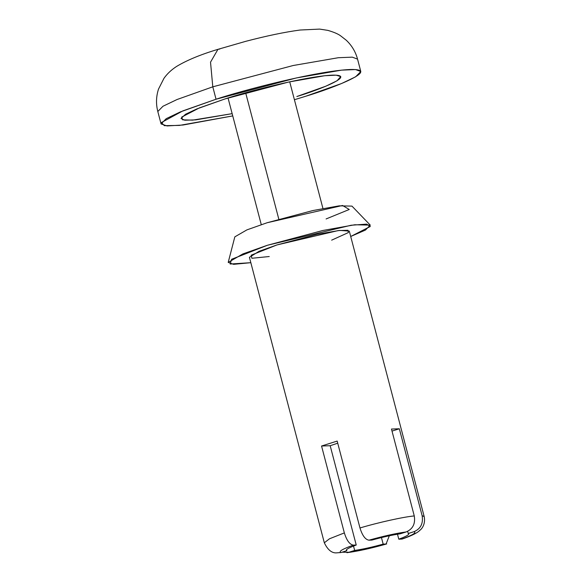 <?xml version="1.0" encoding="UTF-8"?>
<svg xmlns="http://www.w3.org/2000/svg" width="582" height="582" viewBox="0 0 582 582"><rect width="100%" height="100%" fill="white"/><g stroke="black" fill="none" stroke-linecap="round" stroke-linejoin="round"><path stroke-width="0.87" d="M402.358 538.976L398.786 539.187L397.484 534.211L398.786 539.187C406.753 536.226 409.903 534.334 408.215 533.505L407.647 531.337L408.215 533.505C409.903 534.334 406.753 536.226 398.786 539.187L401.689 539.092C412.703 535.091 416.807 532.617 413.991 531.686L408.215 533.505L413.991 531.686C416.807 532.617 412.703 535.091 401.689 539.092L402.438 538.947M408.724 533.92L408.215 533.505M400.365 533.774C392.457 534.916 382.956 537.019 371.862 540.089C382.956 537.019 392.457 534.916 400.365 533.774L406.134 531.948C396.029 533.316 383.633 536.066 368.959 540.183L371.862 540.089L368.959 540.183C383.633 536.066 396.029 533.316 406.134 531.948C412.827 529.096 415.533 523.756 414.268 515.928C403.355 516.94 378.315 522.483 359.974 527.969C362.331 535.556 365.329 539.63 368.959 540.183C365.329 539.63 362.331 535.556 359.974 527.969C378.315 522.483 403.355 516.94 414.268 515.928L391.475 429.043L399.332 428.774L422.125 515.667C423.383 523.502 420.677 528.842 413.991 531.686C420.677 528.842 423.383 523.502 422.125 515.667L424.191 516.598L422.125 515.667L399.332 428.774L391.475 429.043L414.268 515.928C415.533 523.756 412.827 529.096 406.134 531.948L400.365 533.774M337.727 443.186L330.183 445.725L356.235 545.028C348.269 547.989 345.126 549.881 346.807 550.71L346.545 549.692L346.807 550.71C345.126 549.881 348.269 547.989 356.235 545.028L353.339 545.123C342.325 549.124 338.222 551.598 341.037 552.529L346.807 550.71L341.037 552.529C338.222 551.598 342.325 549.124 353.339 545.123C349.702 544.563 346.712 540.489 344.348 532.908L329.463 538.794L324.327 542.795L329.463 538.794L344.348 532.908L321.555 446.016L337.174 441.076L359.974 527.969L337.174 441.076L321.555 446.016L330.183 445.725L337.727 443.186M346.305 550.296L346.807 550.71M342.07 552.209L348.894 552.267L354.664 550.441L353.514 546.062L354.664 550.441C362.571 549.299 372.073 547.196 383.167 544.126L381.45 537.572L383.167 544.126C372.073 547.196 362.571 549.299 354.664 550.441L348.894 552.267C358.999 550.899 371.389 548.157 386.07 544.032L383.167 544.126L386.07 544.032C371.389 548.157 358.999 550.899 348.894 552.267L346.879 552.704C357.952 551.241 371.214 548.317 386.681 543.937M386.674 543.93L386.07 544.032L389.314 535.767M402.438 538.954C410.601 536.095 416.072 533.527 418.851 531.25L420.67 529.605C421.797 528.718 425.711 523.982 424.191 516.598L349.295 231.098L339.677 230.407L317.117 234.299L276.916 244.949L259.041 251.308L249.423 257.302L324.327 542.795C327.528 549.503 331.391 552.871 335.916 552.9L341.037 552.529M370.268 225.118L365.496 230.043L350.706 236.488L370.312 226.463L366.653 224.121L351.113 225.241L267.378 245.269L322.872 230.479L354.809 224.761L370.268 225.118L351.972 206.123L339.219 205.832L312.883 210.546L267.131 222.739L342.543 205.482L349.258 209.484L326.095 218.948M267.378 245.269L231.629 259.266L230.145 264.024L250.835 262.686L233.557 264.337L228.209 262.387L242.869 253.927L267.378 245.269M269.24 256.531L251.875 258.27L251.169 255.2L276.916 244.949L338.266 230.559L347.963 230.29L348.414 232.56L331.653 240.155M267.131 222.739L246.921 229.875L234.83 236.852L228.209 262.387M330.183 445.725L321.555 446.016L344.348 532.908C346.712 540.489 349.702 544.563 353.339 545.123L356.235 545.028L330.183 445.725M392.013 431.095L399.332 428.774L392.013 431.095M219.851 49.019L217.952 49.339L210.524 62.179L212.794 86.82L293.19 65.511L338.309 57.72L352.299 57.152L357.544 59.117L352.299 57.152L338.309 57.72L293.19 65.511L212.794 86.82L210.524 62.179L217.952 49.339L245.728 41.337C266.694 35.837 284.831 32.061 300.152 30.017L319.649 29.1L327.804 30.366C333.835 32.119 338.127 33.96 340.688 35.888L346.217 40.194C351.797 45.454 355.573 51.762 357.544 59.117L360.804 71.528L355.638 76.795L341.576 83.517L305.819 96.226L294.412 99.733L305.819 96.226C333.733 87.911 382.192 68.771 350.189 69.498C315.75 70.997 240.351 91.039 216.046 99.231L296.449 77.93L341.561 70.138L355.558 69.564L360.804 71.528M161.069 123.93L166.226 118.663L180.289 111.933L216.046 99.231L212.794 86.82L216.046 99.231L182.923 110.864L161.396 122.555L164.364 125.661L179.423 125.414L232.749 115.913L183.032 125.021L167.056 125.938L161.069 123.93L157.809 111.518L162.975 106.251L177.037 99.522L212.794 86.82L177.037 99.522L162.975 106.251L157.809 111.518C155.881 104.003 156.114 96.532 158.508 89.097L163.993 78.279C167.209 73.754 171.399 69.811 176.557 66.457C186.909 60.215 200.71 54.512 217.952 49.339M225.023 98.933C244.469 92.378 304.786 76.344 332.337 75.143C357.945 74.561 319.169 89.875 296.842 96.525L325.833 86.201L337.051 80.767L340.761 76.591L336.12 75.165L324.64 75.74L288.614 82.047L225.023 98.933L196.803 108.936L185.542 114.254L181.009 118.502L184.778 120.219L195.778 119.87L232.153 113.65L192.577 120.147L182.595 119.834L181.679 117.091L199.379 107.896L225.023 98.933M245.655 92.785L278.822 219.21L245.655 92.785M228.042 97.987L261.274 224.645M289.712 81.807L322.937 208.465"/></g></svg>
